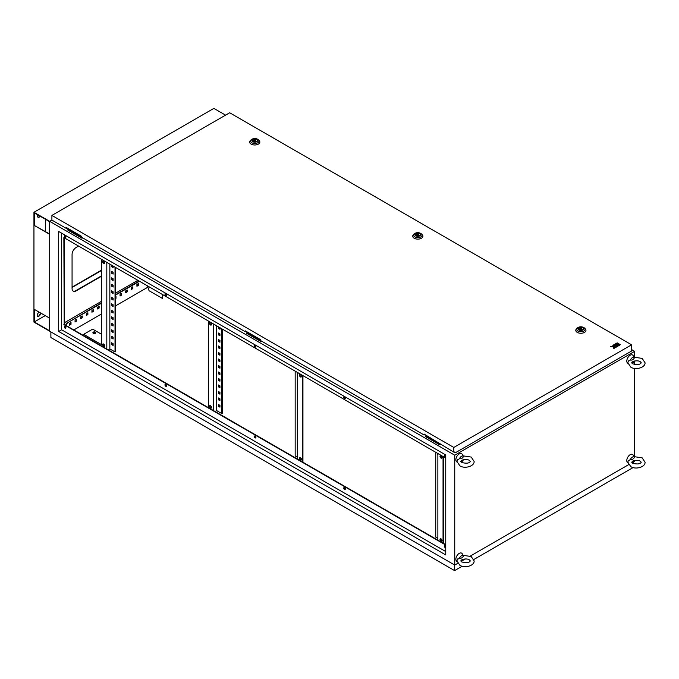 <?xml version="1.0" encoding="UTF-8"?>
<svg xmlns="http://www.w3.org/2000/svg" width="679" height="679" viewBox="0 0 679 679"><rect width="100%" height="100%" fill="white"/><g stroke="black" fill="none" stroke-linecap="round" stroke-linejoin="round"><path stroke-width="1.02" d="M95.349 332.116A1.434 0.823 0 0 0 93.787 331.938A1.434 0.823 0 0 0 92.904 332.702A1.434 0.823 0 0 0 93.32 333.287A1.434 0.823 0 0 0 94.882 333.465A1.434 0.823 0 0 0 95.764 332.702A1.434 0.823 0 0 0 95.349 332.116M92.947 332.897A1.434 0.823 180 0 1 93.948 332.294A1.434 0.823 180 0 1 95.349 332.506A1.434 0.823 180 0 1 95.731 332.897M103.666 344.066A1.434 0.823 -120 0 0 102.953 343.99A1.434 0.823 -120 0 0 102.733 345.144A1.434 0.823 -120 0 0 103.666 346.4A1.434 0.823 -120 0 0 104.388 346.477A1.434 0.823 -120 0 0 104.608 345.322A1.434 0.823 -120 0 0 103.666 344.066M103.216 343.93A1.434 0.823 -120 0 0 104.116 346.146A1.434 0.823 -120 0 0 104.574 346.282M103.666 260.965A1.434 0.823 -120 0 0 102.953 260.889A1.434 0.823 -120 0 0 102.733 262.035A1.434 0.823 -120 0 0 103.666 263.299A1.434 0.823 -120 0 0 104.388 263.367A1.434 0.823 -120 0 0 104.608 262.221A1.434 0.823 -120 0 0 103.666 260.965M103.216 260.821A1.434 0.823 -120 0 0 104.116 263.036A1.434 0.823 -120 0 0 104.574 263.18M210.498 408.079A1.434 0.823 60 0 1 209.565 406.814A1.434 0.823 60 0 1 209.786 405.669A1.434 0.823 60 0 1 210.498 405.745A1.434 0.823 60 0 1 211.432 407.001A1.434 0.823 60 0 1 211.211 408.147A1.434 0.823 60 0 1 210.498 408.079M211.398 407.96A1.434 0.823 60 0 1 210.948 407.816A1.434 0.823 60 0 1 210.04 405.601M210.498 324.978A1.434 0.823 60 0 1 209.565 323.713A1.434 0.823 60 0 1 209.786 322.567A1.434 0.823 60 0 1 210.498 322.635A1.434 0.823 60 0 1 211.432 323.9A1.434 0.823 60 0 1 211.211 325.046A1.434 0.823 60 0 1 210.498 324.978M211.398 324.851A1.434 0.823 60 0 1 210.948 324.715A1.434 0.823 60 0 1 210.04 322.5M300.457 457.68A1.434 0.823 -120 0 0 299.745 457.612A1.434 0.823 -120 0 0 299.524 458.758A1.434 0.823 -120 0 0 300.457 460.014A1.434 0.823 -120 0 0 301.17 460.09A1.434 0.823 -120 0 0 301.391 458.945A1.434 0.823 -120 0 0 300.457 457.68M300.008 457.544A1.434 0.823 -120 0 0 300.907 459.759A1.434 0.823 -120 0 0 301.366 459.895M300.457 374.579A1.434 0.823 -120 0 0 299.745 374.502A1.434 0.823 -120 0 0 299.524 375.657A1.434 0.823 -120 0 0 300.457 376.913A1.434 0.823 -120 0 0 301.17 376.989A1.434 0.823 -120 0 0 301.391 375.835A1.434 0.823 -120 0 0 300.457 374.579M300.008 374.443A1.434 0.823 -120 0 0 300.907 376.658A1.434 0.823 -120 0 0 301.366 376.794M441.019 538.837A1.434 0.823 -120 0 0 440.306 538.761A1.434 0.823 -120 0 0 440.085 539.907A1.434 0.823 -120 0 0 441.019 541.171A1.434 0.823 -120 0 0 441.74 541.239A1.434 0.823 -120 0 0 441.961 540.094A1.434 0.823 -120 0 0 441.019 538.837M440.569 538.693A1.434 0.823 -120 0 0 441.469 540.908A1.434 0.823 -120 0 0 441.927 541.053M441.019 455.728A1.434 0.823 -120 0 0 440.306 455.66A1.434 0.823 -120 0 0 440.085 456.806A1.434 0.823 -120 0 0 441.019 458.07A1.434 0.823 -120 0 0 441.74 458.138A1.434 0.823 -120 0 0 441.961 456.992A1.434 0.823 -120 0 0 441.019 455.728M440.569 455.592A1.434 0.823 -120 0 0 441.469 457.807A1.434 0.823 -120 0 0 441.927 457.943M444.821 545.67A1.112 0.645 -120 0 0 445.517 547.401A1.112 0.645 -120 0 0 445.747 547.495M445.747 547.647A1.112 0.645 60 0 1 445.738 547.656A1.112 0.645 60 0 1 445.186 547.597A1.112 0.645 60 0 1 444.456 546.62A1.112 0.645 60 0 1 444.626 545.729A1.112 0.645 60 0 1 445.186 545.78A1.112 0.645 60 0 1 445.747 546.374M344.177 487.564A1.112 0.645 -120 0 0 344.881 489.296A1.112 0.645 -120 0 0 345.238 489.406M344.542 489.491A1.112 0.645 60 0 1 343.812 488.515A1.112 0.645 60 0 1 343.981 487.615A1.112 0.645 60 0 1 344.542 487.675A1.112 0.645 60 0 1 345.263 488.659A1.112 0.645 60 0 1 345.093 489.551A1.112 0.645 60 0 1 344.542 489.491M254.778 435.952A1.112 0.645 -120 0 0 255.482 437.683A1.112 0.645 -120 0 0 255.839 437.794M255.143 437.879A1.112 0.645 60 0 1 254.413 436.894A1.112 0.645 60 0 1 254.583 436.003A1.112 0.645 60 0 1 255.143 436.062A1.112 0.645 60 0 1 255.864 437.038A1.112 0.645 60 0 1 255.694 437.93A1.112 0.645 60 0 1 255.143 437.879M165.379 384.339A1.112 0.645 -120 0 0 166.083 386.071A1.112 0.645 -120 0 0 166.44 386.181M165.744 386.266A1.112 0.645 60 0 1 165.014 385.282A1.112 0.645 60 0 1 165.184 384.39A1.112 0.645 60 0 1 165.744 384.45A1.112 0.645 60 0 1 166.474 385.426A1.112 0.645 60 0 1 166.296 386.317A1.112 0.645 60 0 1 165.744 386.266M64.734 326.234A1.112 0.645 -120 0 0 65.439 327.965A1.112 0.645 -120 0 0 65.795 328.067M65.099 328.161A1.112 0.645 60 0 1 64.369 327.176A1.112 0.645 60 0 1 64.539 326.285A1.112 0.645 60 0 1 65.099 326.344A1.112 0.645 60 0 1 65.829 327.32A1.112 0.645 60 0 1 65.659 328.212A1.112 0.645 60 0 1 65.099 328.161M64.734 235.341A1.112 0.645 -120 0 0 65.439 237.073A1.112 0.645 -120 0 0 65.795 237.175M65.099 237.268A1.112 0.645 60 0 1 64.369 236.284A1.112 0.645 60 0 1 64.539 235.392A1.112 0.645 60 0 1 65.099 235.443A1.112 0.645 60 0 1 65.829 236.428A1.112 0.645 60 0 1 65.659 237.319A1.112 0.645 60 0 1 65.099 237.268M165.379 293.447A1.112 0.645 -120 0 0 166.083 295.178A1.112 0.645 -120 0 0 166.44 295.28M165.744 295.373A1.112 0.645 60 0 1 165.014 294.389A1.112 0.645 60 0 1 165.184 293.498A1.112 0.645 60 0 1 165.744 293.557A1.112 0.645 60 0 1 166.474 294.533A1.112 0.645 60 0 1 166.296 295.424A1.112 0.645 60 0 1 165.744 295.373M254.778 345.059A1.112 0.645 -120 0 0 255.482 346.791A1.112 0.645 -120 0 0 255.839 346.901M255.143 346.986A1.112 0.645 60 0 1 254.413 346.001A1.112 0.645 60 0 1 254.583 345.11A1.112 0.645 60 0 1 255.143 345.17A1.112 0.645 60 0 1 255.864 346.146A1.112 0.645 60 0 1 255.694 347.037A1.112 0.645 60 0 1 255.143 346.986M344.177 396.672A1.112 0.645 -120 0 0 344.881 398.403A1.112 0.645 -120 0 0 345.238 398.514M344.542 398.598A1.112 0.645 60 0 1 343.812 397.614A1.112 0.645 60 0 1 343.981 396.723A1.112 0.645 60 0 1 344.542 396.782A1.112 0.645 60 0 1 345.263 397.758A1.112 0.645 60 0 1 345.093 398.658A1.112 0.645 60 0 1 344.542 398.598M444.821 454.777A1.112 0.645 -120 0 0 445.517 456.509A1.112 0.645 -120 0 0 445.747 456.602M445.747 456.755A1.112 0.645 60 0 1 445.738 456.763A1.112 0.645 60 0 1 445.186 456.704A1.112 0.645 60 0 1 444.456 455.728A1.112 0.645 60 0 1 444.626 454.828A1.112 0.645 60 0 1 445.186 454.888A1.112 0.645 60 0 1 445.747 455.482M68.876 228.984L67.866 229.561L82.261 237.616M247.674 332.209L246.664 332.795L261.059 340.841M246.664 332.795L246.664 333.313L260.829 341.495L261.508 341.104M634.661 357.12L634.661 351.332L454.743 455.21L49.694 221.362L51.901 220.089L49.694 221.362L49.694 331.208L49.694 221.362L33.95 212.272L213.868 108.394L225.564 115.141M634.661 351.332L631.58 349.558M426.471 435.434L425.461 436.538L439.627 444.72L440.306 444.329M67.866 229.561L67.866 230.088L82.032 238.261L82.711 237.879M425.461 436.02L439.856 444.074M297.309 372.372L297.309 458.979L208.47 407.689L64.199 324.392L64.199 237.786M437.87 453.521L437.87 540.136L297.309 458.979M445.747 544.677L437.87 540.136M111.993 336.529L111.993 337.828L113.113 338.482M111.993 323.552L111.993 324.851L113.113 325.496M111.993 310.566L111.993 311.865L113.113 312.51M111.993 297.58L111.993 298.879L113.113 299.524M111.993 284.594L111.993 285.893L113.113 286.538M111.993 271.608L111.993 272.907L113.113 273.561M109.854 264.139L109.854 348.938L115.031 351.917L115.481 351.663L115.481 267.39M111.993 265.379L111.993 266.414L113.113 267.068M111.993 278.101L111.993 279.4L113.113 280.054M111.993 291.087L111.993 292.386L113.113 293.031M111.993 304.073L111.993 305.372L113.113 306.017M111.993 317.059L111.993 318.358L113.113 319.003M111.993 330.045L111.993 331.344L113.113 331.989M111.993 343.022L111.993 344.321L113.113 344.974M111.543 336.275L111.543 338.091L113.113 338.999L113.113 337.183L111.543 336.275M111.543 323.289L111.543 325.105L113.113 326.013L113.113 324.197L111.543 323.289M111.543 310.303L111.543 312.119L113.113 313.027L113.113 311.211L111.543 310.303M111.543 297.317L111.543 299.133L113.113 300.05L113.113 298.225L111.543 297.317M111.543 284.331L111.543 286.156L113.113 287.064L113.113 285.239L111.543 284.331M111.543 271.354L111.543 273.17L113.113 274.078L113.113 272.262L111.543 271.354M115.031 351.917L115.031 267.127M111.543 265.116L111.543 266.677L113.113 267.585L113.113 266.024M111.543 277.838L111.543 279.663L113.113 280.571L113.113 278.755L111.543 277.838M111.543 290.824L111.543 292.649L113.113 293.557L113.113 291.732L111.543 290.824M111.543 303.81L111.543 305.626L113.113 306.535L113.113 304.718L111.543 303.81M111.543 316.796L111.543 318.612L113.113 319.52L113.113 317.704L111.543 316.796M111.543 329.782L111.543 331.598L113.113 332.506L113.113 330.69L111.543 329.782M111.543 342.768L111.543 344.584L113.113 345.492L113.113 343.676L111.543 342.768M218.816 398.208L218.816 399.507L219.945 400.16M218.816 385.222L218.816 386.521L219.945 387.174M218.816 372.245L218.816 373.543L219.945 374.188M218.816 359.259L218.816 360.557L219.945 361.203M218.816 346.273L218.816 347.572L219.945 348.217M218.816 333.287L218.816 334.586L219.945 335.231M222.305 329.069L222.305 413.341L221.855 413.596L216.686 410.608L216.686 325.818M218.816 327.057L218.816 328.093L219.945 328.738M218.816 339.78L218.816 341.079L219.945 341.724M218.816 352.766L218.816 354.065L219.945 354.71M218.816 365.752L218.816 367.05L219.945 367.695M218.816 378.729L218.816 380.028L219.945 380.681M218.816 391.715L218.816 393.014L219.945 393.667M218.816 404.701L218.816 406L219.945 406.653M218.366 397.953L219.945 398.862L219.945 400.678L218.366 399.77L218.366 397.953M218.366 384.968L219.945 385.876L219.945 387.692L218.366 386.784L218.366 384.968M218.366 371.982L219.945 372.89L219.945 374.706L218.366 373.798L218.366 371.982M218.366 358.996L219.945 359.904L219.945 361.72L218.366 360.812L218.366 358.996M218.366 346.01L219.945 346.918L219.945 348.734L218.366 347.826L218.366 346.01M218.366 333.024L219.945 333.932L219.945 335.757L218.366 334.84L218.366 333.024M221.855 328.806L221.855 413.596M219.945 327.702L219.945 329.264L218.366 328.356L218.366 326.794M218.366 339.517L219.945 340.425L219.945 342.25L218.366 341.333L218.366 339.517M218.366 352.503L219.945 353.411L219.945 355.227L218.366 354.319L218.366 352.503M218.366 365.489L219.945 366.397L219.945 368.213L218.366 367.305L218.366 365.489M218.366 378.475L219.945 379.383L219.945 381.199L218.366 380.291L218.366 378.475M218.366 391.46L219.945 392.369L219.945 394.185L218.366 393.277L218.366 391.46M218.366 404.446L219.945 405.355L219.945 407.171L218.366 406.263L218.366 404.446M300.457 459.369L301.247 458.571M301.247 376.786L301.247 375.47M297.309 445.348L297.309 443.523M297.309 432.362L297.309 430.545M297.309 419.376L297.309 417.56M297.309 406.39L297.309 404.574M297.309 393.404L297.309 391.588M297.309 380.418L297.309 378.602M295.17 371.133L295.17 455.923L297.309 457.162M297.309 373.925L297.088 372.236M297.309 386.911L297.309 385.095M297.309 399.897L297.309 398.081M297.309 412.883L297.309 411.067M297.309 425.869L297.309 424.052M297.309 438.855L297.309 437.038M297.309 451.841L297.309 450.016M441.019 540.526L441.808 539.72M441.808 457.935L441.808 456.619M437.87 526.497L437.87 524.68M437.87 513.511L437.87 511.694M437.87 500.525L437.87 498.709M437.87 487.547L437.87 485.723M437.87 474.562L437.87 472.745M437.87 461.576L437.87 459.759M435.74 452.29L435.74 537.081L437.87 538.311M437.87 455.083L437.649 453.394M437.87 468.069L437.87 466.252M437.87 481.055L437.87 479.23M437.87 494.032L437.87 492.216M437.87 507.018L437.87 505.201M437.87 520.004L437.87 518.187M437.87 532.99L437.87 531.173M213.647 324.07L213.647 410.676M216.686 410.608L215.107 411.516M64.199 322.839L101.646 301.213M115.481 293.226L137.854 280.308M445.747 458.07L63.86 237.591L64.199 324.392M445.747 545.067L63.86 324.587M445.747 551.56L61.611 329.782L58.691 331.471L58.691 231.488L445.747 454.955L445.747 554.938L58.691 331.471M61.611 233.177L61.611 329.782M454.743 455.21L454.743 565.064L33.95 322.118L33.95 212.272M454.743 565.064L457.714 563.349M462.416 560.633L465.31 558.961M470.309 556.076L628.635 464.665M633.346 461.949L634.661 461.185L634.661 460.447M78.594 246.095L76.116 247.521A5.729 3.302 120 0 0 72.067 254.532L72.067 288.558A5.729 3.302 120 0 0 73.256 291.172A5.729 3.302 120 0 0 76.116 290.892L101.646 276.158M115.481 268.171L116.151 267.781M138.482 283.533L136.912 284.442L136.912 286.258L138.482 285.35L138.482 283.533M132.863 286.776L131.285 287.684L131.285 289.5L132.863 288.592L132.863 286.776M127.236 290.026L125.666 290.935L125.666 292.751L127.236 291.843L127.236 290.026M121.617 293.269L120.039 294.177L120.039 295.993L121.617 295.085L121.617 293.269M115.481 298.633L115.99 298.336L115.99 296.519L115.481 296.816M99.126 306.254L97.555 307.163L97.555 308.979L99.126 308.071L99.126 306.254M93.507 309.497L91.928 310.405L91.928 312.23L93.507 311.322L93.507 309.497M87.88 312.747L86.309 313.656L86.309 315.472L87.88 314.564L87.88 312.747M82.261 315.99L80.682 316.898L80.682 318.723L82.261 317.806L82.261 315.99M76.634 319.24L75.063 320.149L75.063 321.965L76.634 321.057L76.634 319.24M71.015 322.483L69.436 323.391L69.436 325.207L71.015 324.299L71.015 322.483M139.501 281.259L115.481 295.127M101.646 303.114L67.416 322.873L65.956 325.402M65.32 326.506L64.845 327.32M73.824 329.952L101.646 313.885M115.481 305.906L147.869 287.2M73.094 291.07A5.729 3.302 120 0 0 75.785 290.697L101.646 275.767M634.661 456.585L634.661 368.4M634.661 364.538L634.661 360.982M101.646 302.724L67.416 322.873M67.077 322.678L65.617 325.207M64.997 326.285L64.675 326.845M139.161 281.064L115.481 294.737M136.912 285.867L138.151 285.155L138.151 283.729M131.285 289.118L132.524 288.397L132.524 286.971M125.666 292.36L126.905 291.647L126.905 290.222M120.039 295.603L121.278 294.89L121.278 293.464M115.481 298.242L115.659 296.706M97.555 308.589L98.786 307.876L98.786 306.45M91.928 311.839L93.167 311.126L93.167 309.692M86.309 315.081L87.54 314.369L87.54 312.943M80.682 318.332L81.921 317.619L81.921 316.185M75.063 321.574L76.303 320.861L76.303 319.436M69.436 324.825L70.675 324.104L70.675 322.678M443.048 543.115L443.048 456.509M443.497 543.378L443.497 456.772M302.486 461.966L302.486 375.36M302.936 462.221L302.936 375.614M208.47 407.689L208.47 321.082M106.815 348.998L106.815 262.391M101.646 259.403L101.646 344.711L83.653 334.323L83.653 335.621M109.854 348.938L108.284 349.846M218.366 328.356L218.816 328.093M111.543 266.677L111.993 266.414M218.366 334.84L218.816 334.586M111.543 273.17L111.993 272.907M218.366 341.333L218.816 341.079M111.543 279.663L111.993 279.4M218.366 347.826L218.816 347.572M111.543 286.156L111.993 285.893M218.366 354.319L218.816 354.065M111.543 292.649L111.993 292.386M218.366 360.812L218.816 360.557M111.543 299.133L111.993 298.879M218.366 367.305L218.816 367.05M111.543 305.626L111.993 305.372M218.366 373.798L218.816 373.543M111.543 312.119L111.993 311.865M218.366 380.291L218.816 380.028M111.543 318.612L111.993 318.358M218.366 386.784L218.816 386.521M111.543 325.105L111.993 324.851M218.366 393.277L218.816 393.014M111.543 331.598L111.993 331.344M218.366 399.77L218.816 399.507M111.543 338.091L111.993 337.828M218.366 406.263L218.816 406M111.543 344.584L111.993 344.321M83.653 334.323L92.65 329.128L101.646 334.323M103.547 344.007L103.115 344.253M439.627 444.202L439.627 444.72M260.829 340.977L260.829 341.495M82.032 237.743L82.032 238.261M630.384 360.057A3.437 1.986 -60 0 1 632.412 357.612A3.437 1.986 -60 0 1 634.449 357.706L634.118 357.994L634.449 357.706C633.634 359.522 632.276 360.303 630.384 360.057L628.202 361.406M627.914 363.324A4.77 2.758 -60 0 1 627.014 359.556A4.77 2.758 -60 0 1 630.163 355.227A4.77 2.758 -60 0 1 633.151 355.584L634.186 357.256M634.322 361.058A3.437 1.986 -60 0 1 632.412 363.231A3.437 1.986 -60 0 1 632.09 363.401M632.896 361.508L633.609 361.27C636.588 360.583 638.795 360.719 640.229 361.686L641.231 362.764C640.322 364.606 637.471 364.962 632.692 363.834L631.691 362.764L632.896 361.508M630.384 459.522A3.437 1.986 -60 0 1 632.412 457.077A3.437 1.986 -60 0 1 634.449 457.171L634.118 457.459L634.449 457.171C633.634 458.987 632.276 459.768 630.384 459.522L628.202 460.871M627.914 462.789A4.77 2.758 -60 0 1 627.014 459.012A4.77 2.758 -60 0 1 630.163 454.692A4.77 2.758 -60 0 1 633.151 455.049L634.186 456.721M634.322 460.523A3.437 1.986 -60 0 1 632.412 462.696A3.437 1.986 -60 0 1 632.09 462.857M632.896 460.965L633.609 460.735C636.588 460.048 638.795 460.184 640.229 461.151L641.231 462.221C640.322 464.063 637.471 464.428 632.692 463.299L631.691 462.221L632.896 460.965M459.454 558.206A3.437 1.986 -60 0 1 461.491 555.761A3.437 1.986 -60 0 1 463.519 555.855L463.188 556.135L463.519 555.855C462.705 557.671 461.347 558.452 459.454 558.206L457.273 559.555M456.984 561.474A4.77 2.758 -60 0 1 456.093 557.697A4.77 2.758 -60 0 1 459.242 553.377A4.77 2.758 -60 0 1 462.221 553.733L463.256 555.405M463.401 559.207A3.437 1.986 -60 0 1 461.491 561.38A3.437 1.986 -60 0 1 461.16 561.541M461.975 559.649L462.679 559.42C465.658 558.724 467.865 558.868 469.308 559.836L470.309 560.905C469.393 562.747 466.549 563.103 461.771 561.983L460.769 560.905L461.975 559.649M459.454 458.741A3.437 1.986 -60 0 1 461.491 456.296A3.437 1.986 -60 0 1 463.519 456.39L463.188 456.678L463.519 456.39C462.705 458.206 461.347 458.987 459.454 458.741L457.273 460.09M456.984 462.009A4.77 2.758 -60 0 1 456.093 458.232A4.77 2.758 -60 0 1 459.242 453.911A4.77 2.758 -60 0 1 462.221 454.268L463.256 455.94M463.401 459.742A3.437 1.986 -60 0 1 461.491 461.915A3.437 1.986 -60 0 1 461.16 462.076M461.975 460.184L462.679 459.955C465.658 459.267 467.865 459.403 469.308 460.37L470.309 461.44C469.393 463.282 466.549 463.647 461.771 462.518L460.769 461.44L461.975 460.184M582.667 327.728A2.546 1.468 0 0 0 579.891 327.414A2.546 1.468 0 0 0 578.321 328.763A2.546 1.468 0 0 0 579.068 329.807A2.546 1.468 0 0 0 581.844 330.121A2.546 1.468 0 0 0 583.414 328.763A2.546 1.468 0 0 0 582.667 327.728M576.446 328.874A5.093 2.937 0 0 0 577.269 332.404A5.093 2.937 0 0 0 583.957 332.659A5.093 2.937 0 0 0 585.29 328.874L584.543 328.11A4.227 2.444 180 0 1 583.431 331.259A4.227 2.444 180 0 1 577.88 331.046A4.227 2.444 180 0 1 577.192 328.11L576.446 328.874M581.275 327.881L579.331 329.001L581.988 329.417L581.275 327.881M581.988 330.087L581.988 329.417M579.331 329.935L579.331 329.001M419.614 233.593A2.546 1.468 0 0 0 416.838 233.27A2.546 1.468 0 0 0 415.268 234.628A2.546 1.468 0 0 0 416.015 235.664A2.546 1.468 0 0 0 418.79 235.986A2.546 1.468 0 0 0 420.36 234.628A2.546 1.468 0 0 0 419.614 233.593M413.392 234.73A5.093 2.937 0 0 0 414.215 238.261A5.093 2.937 0 0 0 420.895 238.524A5.093 2.937 0 0 0 422.236 234.73L421.489 233.975A4.227 2.444 180 0 1 420.377 237.124A4.227 2.444 180 0 1 414.827 236.912A4.227 2.444 180 0 1 414.139 233.975L413.392 234.73M418.222 233.746L416.278 234.866L418.935 235.282L418.222 233.746M418.935 235.944L418.935 235.282M416.278 235.8L416.278 234.866M256.56 139.45A2.546 1.468 0 0 0 253.785 139.136A2.546 1.468 0 0 0 252.215 140.494A2.546 1.468 0 0 0 252.961 141.529A2.546 1.468 0 0 0 255.728 141.852A2.546 1.468 0 0 0 257.307 140.494A2.546 1.468 0 0 0 256.56 139.45M250.339 140.595A5.093 2.937 0 0 0 251.162 144.126A5.093 2.937 0 0 0 257.842 144.381A5.093 2.937 0 0 0 259.183 140.595L258.436 139.84A4.227 2.444 180 0 1 257.324 142.989A4.227 2.444 180 0 1 251.773 142.768A4.227 2.444 180 0 1 251.086 139.84L250.339 140.595M255.168 139.602L253.225 140.731L255.881 141.139L255.168 139.602M255.881 141.809L255.881 141.139M253.225 141.665L253.225 140.731M614.02 344.66L614.885 345.153L616.294 344.677L615.174 345.322L616.04 345.951L618.026 344.805L616.006 343.506L614.02 344.788L614.885 345.288L616.184 344.737M619.469 345.305L620.334 344.677L619.469 344.177L618.603 344.677L619.469 345.305L620.334 344.677M631.58 344.805L229.68 112.765L51.901 215.413L453.801 447.444L631.58 344.805L631.58 351.035L455.592 452.638L453.801 452.121L453.801 447.444M616.294 343.472L618.314 344.635L619.18 344.134L617.16 342.844L616.294 343.472M617.194 346.621L619.18 345.339L618.314 344.839L616.328 345.993L617.194 346.621L619.18 345.339M612.865 345.322L614.02 345.993L610.667 346.587L613.409 346.842L613.841 348.42L614.911 347.809L614.597 346.655L616.04 347.156L616.905 346.655L613.731 344.822L612.865 345.45L613.901 346.052M614.622 346.765L616.04 347.283L616.905 346.655M610.667 346.587L613.409 346.969L613.841 348.556L614.911 347.809M66.856 227.813L66.517 228.526L51.901 220.089L51.901 215.413M66.517 228.526L66.517 227.618L81.582 236.317L81.582 237.226L245.314 331.751L245.654 331.038M245.314 331.751L245.314 330.843L260.38 339.542L260.38 340.451L424.112 434.984L424.451 434.271M453.801 452.121L424.112 434.076L424.112 434.984M455.592 452.638L454.497 452.01M616.294 343.336L618.314 344.635M618.314 344.508L619.18 344.007M618.603 344.677L619.469 345.17M616.328 345.993L617.194 346.494M615.174 345.322L616.04 345.951M616.04 345.823L618.026 344.677M162.773 294.694L162.553 298.514L149.057 290.722L147.411 285.825M454.582 564.97L454.582 570.606L50.883 337.531L50.883 331.895M633.091 467.551L473.874 559.471M462.161 566.227L454.582 570.606M633.38 461.924L633.38 463.63M162.553 294.567L162.553 298.514M39.84 216.032A2.224 1.282 -60 0 1 38.898 216.94A2.224 1.282 -60 0 1 37.786 217.059M40.154 216.219A2.224 1.282 -60 0 1 39.212 217.127A2.224 1.282 -60 0 1 38.1 217.238L37.651 216.974A2.224 1.282 -60 0 1 37.506 214.683M40.46 312.892A2.224 1.282 -60 0 1 40.01 314.19L39.56 314.971A2.224 1.282 -60 0 1 38.448 316.151A2.224 1.282 -60 0 1 37.506 316.329M40.774 313.078A2.224 1.282 -60 0 1 40.324 314.377L39.874 315.158A2.224 1.282 -60 0 1 38.762 316.329A2.224 1.282 -60 0 1 37.651 316.439A2.224 1.282 -60 0 1 37.651 313.868L38.1 313.087A2.224 1.282 -60 0 1 39 312.051M49.38 221.541L34.264 212.816L34.264 225.436L49.38 234.162L49.38 221.541M34.264 309.318L34.264 321.939L49.38 330.665L49.38 318.044L34.264 309.318M45.51 231.564L45.51 219.309M49.38 233.797L34.264 225.436M101.646 270.42L72.067 287.489M101.646 270.055L72.067 287.124M45.196 315.625L34.264 321.939M583.855 327.592A4.227 2.444 180 0 1 584.543 328.11L583.728 327.499C581.309 326.387 579.136 326.591 577.192 328.11M578.797 329.96A2.928 1.689 0 0 0 582.938 329.96A2.928 1.689 0 0 0 582.938 327.575A2.928 1.689 0 0 0 578.797 327.575A2.928 1.689 0 0 0 578.797 329.96M420.802 233.457A4.227 2.444 180 0 1 421.489 233.975L420.674 233.355C418.256 232.243 416.074 232.447 414.139 233.975M415.743 235.825A2.928 1.689 0 0 0 419.885 235.825A2.928 1.689 0 0 0 419.885 233.432A2.928 1.689 0 0 0 415.743 233.432A2.928 1.689 0 0 0 415.743 235.825M257.748 139.322A4.227 2.444 180 0 1 258.436 139.84L257.621 139.22C255.202 138.109 253.021 138.312 251.086 139.84M252.69 141.682A2.928 1.689 0 0 0 256.823 141.682A2.928 1.689 0 0 0 256.823 139.297A2.928 1.689 0 0 0 252.69 139.297A2.928 1.689 0 0 0 252.69 141.682M628.338 360.838L627.871 362.764L630.783 367.144C635.552 370.411 645.449 367.628 645.05 362.764L642.139 358.385L634.135 357.205M628.338 460.303L627.871 462.221L630.783 466.6C635.552 469.876 645.449 467.084 645.05 462.221L642.139 457.841L634.135 456.661M457.417 558.978L456.95 560.905L459.861 565.284C464.631 568.561 474.519 565.768 474.129 560.905L471.218 556.525L463.214 555.346M457.417 459.522L456.95 461.44L459.861 465.819C464.631 469.096 474.519 466.303 474.129 461.44L471.218 457.069L463.214 455.881"/></g></svg>
